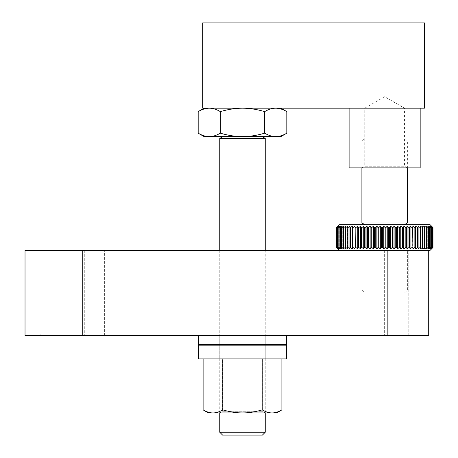 <?xml version="1.0" encoding="UTF-8"?>
<svg xmlns="http://www.w3.org/2000/svg" width="458" height="458" viewBox="0 0 458 458"><rect width="100%" height="100%" fill="white"/><g stroke="black" fill="none" stroke-linecap="round" stroke-linejoin="round"><path stroke-width="0.34" stroke-dasharray="2.29 1.72" d="M361.9 290.12L364.74 292.96L404.54 292.96L407.385 290.12L407.385 250.32L361.9 250.32L361.9 290.12L407.385 290.12L361.9 290.12M361.9 250.32L407.385 250.32M336.332 247.48L336.332 227.58L337.735 226.155L337.735 248.9L336.332 247.48L337.861 248.9L336.567 247.48L338.244 248.9L337.065 247.48L338.886 248.9L337.827 247.48L339.773 248.9L338.84 247.48L340.901 248.9L340.105 247.48L342.275 248.9L341.611 247.48L343.878 248.9L343.351 247.48L345.698 248.9L345.321 247.48L347.736 248.9L347.502 247.48L349.975 248.9L349.883 247.48L352.408 248.9L352.46 247.48L355.013 248.9L355.213 247.48L355.826 247.48L357.778 248.9L358.122 247.48L358.769 247.48L360.692 248.9L361.179 247.48L361.854 247.48L363.732 248.9L364.362 247.48L365.066 247.48L366.892 248.9L367.66 247.48L368.381 247.48L370.144 248.9L371.049 247.48L371.787 247.48L373.482 248.9L374.507 247.48L375.262 247.48L376.877 248.9L378.027 247.48L378.789 247.48L380.312 248.9L381.577 247.48L382.35 247.48L383.775 248.9L385.149 247.48L385.917 247.48L387.239 248.9L388.716 247.48L389.483 247.48L390.691 248.9L392.26 247.48L393.021 247.48L394.109 248.9L395.764 247.48L396.514 247.48L397.475 248.9L399.21 247.48L399.943 247.48L400.773 248.9L402.571 247.48L403.286 247.48L403.985 248.9L405.84 247.48L406.527 247.48L407.088 248.9L408.988 247.48L409.647 247.48L410.065 248.9L412.005 247.48L412.635 247.48L412.91 248.9L414.868 247.48L415.469 247.48L415.595 248.9L417.57 247.48L418.131 247.48L418.114 248.9L420.095 247.48L420.616 247.48L420.45 248.9L422.425 247.48L422.9 247.48L422.591 248.9L424.543 247.48L424.972 247.48L424.52 248.9L426.45 247.48L426.833 247.48L426.238 248.9L428.127 247.48L428.453 247.48L427.72 248.9L429.564 247.48L428.974 248.9L430.984 247.48L429.988 248.9L431.865 247.48L430.749 248.9L432.495 247.48L431.259 248.9L432.862 247.48L431.516 248.9L432.97 247.48M428.705 250.32L428.705 335.605L25.03 335.605L25.03 250.32L430.125 250.32M361.9 140.875L361.9 167.88L407.385 167.88L407.385 140.875L404.54 138.03L364.74 138.03L361.9 140.875L407.385 140.875L361.9 140.875M407.385 222.96L361.9 222.96M364.74 138.03L404.54 138.03M404.305 224.735L364.974 224.735L404.305 224.735M432.965 247.48L432.97 227.58M339.155 224.735L430.125 224.735M432.965 227.58L431.516 226.155L432.862 227.58L432.862 247.48M432.804 247.48L432.862 227.58M432.804 227.58L431.259 226.155L432.495 227.58L432.495 247.48M432.381 247.48L432.495 227.58M432.381 227.58L430.749 226.155L431.865 227.58L431.865 247.48M431.699 247.48L431.865 227.58M431.699 227.58L429.988 226.155L430.984 227.58L430.984 247.48M430.755 247.48L430.984 227.58M430.755 227.58L428.974 226.155L429.844 227.58L429.844 247.48M429.564 247.48L429.844 227.58M429.564 227.58L427.72 226.155L428.453 227.58L428.453 247.48M428.127 247.48L428.127 227.58L428.453 227.58M428.127 227.58L426.238 226.155L426.833 227.58L426.833 247.48M426.45 247.48L426.45 227.58L426.833 227.58M426.45 227.58L424.52 226.155L424.972 227.58L424.972 247.48M424.543 247.48L424.543 227.58L424.972 227.58M424.543 227.58L422.591 226.155L422.9 227.58L422.9 247.48M422.425 247.48L422.425 227.58L422.9 227.58M422.425 227.58L420.45 226.155L420.616 247.48M420.095 247.48L420.095 227.58L420.616 227.58M420.095 227.58L418.114 226.155L418.131 247.48M417.57 247.48L417.57 227.58L418.131 227.58M417.57 227.58L415.595 226.155L415.469 247.48M414.868 247.48L414.868 227.58L415.469 227.58M414.868 227.58L412.91 226.155L412.635 227.58L412.635 247.48M412.005 247.48L412.005 227.58L412.635 227.58M412.005 227.58L410.065 226.155L409.647 227.58L409.647 247.48M408.988 247.48L408.988 227.58L409.647 227.58M408.988 227.58L407.088 226.155L406.527 227.58L406.527 247.48M405.84 247.48L405.84 227.58L406.527 227.58M405.84 227.58L403.985 226.155L403.286 227.58L403.286 247.48M402.571 247.48L402.571 227.58L403.286 227.58M402.571 227.58L400.773 226.155L399.943 227.58L399.943 247.48M399.21 247.48L399.21 227.58L399.943 227.58M399.21 227.58L397.475 226.155L396.514 227.58L396.514 247.48M395.764 247.48L395.764 227.58L396.514 227.58M395.764 227.58L394.109 226.155L393.021 227.58L393.021 247.48M392.26 247.48L392.26 227.58L393.021 227.58M392.26 227.58L390.691 226.155L389.483 227.58L389.483 247.48M388.716 247.48L388.716 227.58L389.483 227.58M388.716 227.58L387.239 226.155L385.917 227.58L385.917 247.48M385.149 247.48L385.149 227.58L385.917 227.58M385.149 227.58L383.775 226.155L382.35 227.58L382.35 247.48M381.577 247.48L381.577 227.58L382.35 227.58M381.577 227.58L380.312 226.155L378.789 227.58L378.789 247.48M378.027 247.48L378.027 227.58L378.789 227.58M378.027 227.58L376.877 226.155L375.262 227.58L375.262 247.48M374.507 247.48L374.507 227.58L375.262 227.58M374.507 227.58L373.482 226.155L371.787 227.58L371.787 247.48M371.049 247.48L371.049 227.58L371.787 227.58M371.049 227.58L370.144 226.155L368.381 227.58L368.381 247.48M367.66 247.48L367.66 227.58L368.381 227.58M367.66 227.58L366.892 226.155L365.066 227.58L365.066 247.48M364.362 247.48L364.362 227.58L365.066 227.58M364.362 227.58L363.732 226.155L361.854 227.58L361.854 247.48M361.179 247.48L361.179 227.58L361.854 227.58M361.179 227.58L360.692 226.155L358.769 227.58L358.769 247.48M358.122 247.48L358.122 227.58L358.769 227.58M358.122 227.58L357.778 226.155L355.826 227.58L355.826 247.48M355.213 247.48L355.213 227.58L355.826 227.58M355.213 227.58L355.013 226.155L353.038 227.58L353.038 247.48M352.46 247.48L352.46 227.58L353.038 227.58M352.46 227.58L352.408 226.155L350.427 227.58L350.427 247.48M349.883 247.48L349.883 227.58L350.427 227.58M349.883 227.58L349.975 226.155L348 227.58L348 247.48M347.502 247.48L347.502 227.58L348 227.58M347.502 227.58L347.736 226.155L345.773 227.58L345.773 247.48M345.321 247.48L345.321 227.58L345.773 227.58M345.321 227.58L345.698 226.155L343.758 227.58L343.758 247.48M343.351 247.48L343.351 227.58L343.758 227.58M343.351 227.58L343.878 226.155L341.966 227.58L341.966 247.48M341.611 247.48L341.611 227.58L341.966 227.58M341.611 227.58L342.275 226.155L340.409 227.58L340.409 247.48M340.105 247.48L340.105 227.58L340.409 227.58M340.105 227.58L340.901 226.155L339.092 227.58L339.092 247.48M338.84 247.48L339.092 227.58M338.84 227.58L339.773 226.155L338.021 227.58L338.021 247.48M337.827 247.48L338.021 227.58M337.827 227.58L338.886 226.155L337.208 227.58L337.208 247.48M337.065 247.48L337.208 227.58M337.065 227.58L338.244 226.155L336.653 227.58L336.653 247.48M336.567 247.48L336.653 227.58M336.567 227.58L337.861 226.155L336.361 227.58L336.361 247.48M337.861 248.9L337.861 226.155L337.861 248.9M338.886 248.9L338.886 226.155L338.886 248.9M340.901 248.9L340.901 226.155L340.901 248.9M343.878 248.9L343.878 226.155L343.878 248.9M347.736 248.9L347.736 226.155L347.736 248.9M352.408 248.9L352.408 226.155M357.778 248.9L357.778 226.155M363.732 248.9L363.732 226.155M370.144 248.9L370.144 226.155M376.877 248.9L376.877 226.155M383.775 248.9L383.775 226.155M390.691 248.9L390.691 226.155M397.475 248.9L397.475 226.155M403.985 248.9L403.985 226.155M410.065 248.9L410.065 226.155M415.595 248.9L415.595 226.155M420.45 248.9L420.45 226.155L420.45 248.9M424.52 248.9L424.52 226.155L424.52 248.9M427.72 248.9L427.72 226.155L427.72 248.9M429.988 248.9L429.988 226.155L429.988 248.9M431.259 248.9L431.259 226.155L431.259 248.9M431.516 248.9L431.516 226.155L431.516 248.9M430.749 248.9L430.749 226.155L430.749 248.9M428.974 248.9L428.974 226.155L428.974 248.9M426.238 248.9L426.238 226.155L426.238 248.9M422.591 248.9L422.591 226.155L422.591 248.9M418.114 248.9L418.114 226.155L418.114 248.9M349.975 248.9L349.975 226.155L349.975 248.9M345.698 248.9L345.698 226.155L345.698 248.9M342.275 248.9L342.275 226.155L342.275 248.9M339.773 248.9L339.773 226.155L339.773 248.9M338.244 248.9L338.244 226.155L338.244 248.9M412.91 248.9L412.91 226.155M407.088 248.9L407.088 226.155M400.773 248.9L400.773 226.155M394.109 248.9L394.109 226.155M387.239 248.9L387.239 226.155M380.312 248.9L380.312 226.155M373.482 248.9L373.482 226.155M366.892 248.9L366.892 226.155M360.692 248.9L360.692 226.155M355.013 248.9L355.013 226.155M404.54 292.96L364.74 292.96M364.74 108.185L404.54 108.185L364.74 108.185L384.64 96.695L404.54 108.185L404.54 166.237L384.64 166.237L404.54 166.237L407.385 167.88L361.9 167.88L364.74 166.237L384.64 166.237L364.74 166.237L364.74 108.185M219.76 432.255L265.245 432.255M222.605 435.1L262.4 435.1M219.76 250.32L219.76 412.927L265.245 412.927L265.245 250.32M219.76 138.385L265.245 138.385M286.817 111.609C282.855 109.302 279.162 108.157 275.739 108.185C272.315 108.157 268.623 109.302 264.661 111.609C256.732 109.302 249.347 108.157 242.505 108.185C235.658 108.157 228.273 109.302 220.344 111.609C216.382 109.302 212.689 108.157 209.266 108.185L204.125 108.185L209.266 108.185C205.848 108.157 202.15 109.302 198.188 111.609M280.88 108.185L275.739 108.185L280.88 108.185M198.188 133.181C202.15 135.494 205.848 136.633 209.266 136.61C212.689 136.633 216.382 135.494 220.344 133.181C228.273 135.494 235.658 136.633 242.505 136.61L222.84 136.61L242.505 136.61C249.347 136.633 256.732 135.494 264.661 133.181C268.623 135.494 272.315 136.633 275.739 136.61L280.88 136.61M204.125 136.61L275.739 136.61C279.162 136.633 282.855 135.494 286.817 133.181M349.105 108.185L420.175 108.185L349.105 108.185M420.175 167.88L349.105 167.88M220.344 133.181L220.344 111.609M264.661 133.181L264.661 111.609M242.505 108.185L209.266 108.185L242.505 108.185M202.705 108.185L424.44 108.185L424.44 22.9L202.705 22.9L202.705 108.185M84.73 250.32L84.73 335.605L81.885 333.962L61.99 333.962L81.885 333.962L81.885 250.32L42.09 250.32L42.09 333.962L61.99 333.962L42.09 333.962L39.245 335.605L61.99 335.605L39.245 335.605M128.795 250.32L384.64 250.32L128.795 250.32L128.795 335.605L104.63 335.605L408.805 335.605L128.795 335.605L128.795 250.32M384.64 250.32L408.805 250.32L384.64 250.32L384.64 335.605L384.64 250.32M42.09 250.32L81.885 250.32M388.905 250.32L388.905 335.605M198.44 335.605L286.565 335.605L198.44 335.605M286.565 344.244L198.44 344.244M198.44 345.155L286.565 345.155M198.44 358.912L286.565 358.912M286.113 344.702L198.898 344.702M203.112 409.881C206.638 411.931 209.919 412.95 212.959 412.927C216.004 412.95 219.285 411.931 222.806 409.881L222.806 358.912L203.112 358.912L262.199 358.912L222.806 358.912M208.39 412.927L242.505 412.927C248.585 412.95 255.152 411.931 262.199 409.881L262.199 358.912L281.893 358.912L262.199 358.912M262.199 409.881C265.72 411.931 269.006 412.95 272.046 412.927L276.615 412.927M222.806 409.881C229.853 411.931 236.42 412.95 242.505 412.927L272.046 412.927C275.086 412.95 278.372 411.931 281.893 409.881M222.605 411.284L262.4 411.284L222.605 411.284L222.605 358.912L262.4 358.912L262.4 411.284L265.245 412.927L219.76 412.927L222.605 411.284M219.76 358.912L265.245 358.912L219.76 358.912L219.76 335.605L265.245 335.605L265.245 358.912M265.245 335.605L219.76 335.605M262.4 358.912L222.605 358.912M104.63 335.605L104.63 250.32M408.805 335.605L408.805 250.32"/><path stroke-width="0.69" d="M428.705 250.32L25.03 250.32L25.03 335.605L428.705 335.605L428.705 250.32L430.125 250.32L432.97 247.48L432.97 227.58L430.125 224.735L339.155 224.735L336.332 227.58L336.332 247.48L339.155 250.32M361.9 167.88L361.9 222.96L364.974 224.735M404.305 224.735L407.385 222.96L407.385 167.88M431.516 248.9L432.862 247.48L432.862 227.58L431.516 226.155L432.965 227.58L432.965 247.48L431.516 248.9M430.749 248.9L431.865 247.48L431.865 227.58L430.749 226.155L432.381 227.58L432.381 247.48L430.749 248.9M428.974 248.9L429.844 247.48L429.844 227.58L428.974 226.155L430.755 227.58L430.755 247.48L428.974 248.9M426.238 248.9L426.833 247.48L426.833 227.58L426.238 226.155L428.127 227.58L428.127 247.48L426.238 248.9M422.591 248.9L422.9 247.48L422.9 227.58L422.591 226.155L424.543 227.58L424.543 247.48L422.591 248.9M418.114 248.9L418.114 226.155L420.095 227.58L420.095 247.48L418.114 248.9M412.91 248.9L412.635 227.58L412.91 226.155L414.868 227.58L414.868 247.48L412.91 248.9L412.91 226.155M407.088 248.9L406.527 247.48L406.527 227.58L407.088 226.155L408.988 227.58L408.988 247.48L407.088 248.9L407.088 226.155M400.773 248.9L399.943 247.48L399.943 227.58L400.773 226.155L402.571 227.58L402.571 247.48L400.773 248.9L400.773 226.155M394.109 248.9L393.021 247.48L393.021 227.58L394.109 226.155L395.764 227.58L395.764 247.48L394.109 248.9L394.109 226.155M387.239 248.9L385.917 247.48L385.917 227.58L387.239 226.155L388.716 227.58L388.716 247.48L387.239 248.9L387.239 226.155M380.312 248.9L378.789 247.48L378.789 227.58L380.312 226.155L381.577 227.58L381.577 247.48L380.312 248.9L380.312 226.155M373.482 248.9L371.787 247.48L371.787 227.58L373.482 226.155L374.507 227.58L374.507 247.48L373.482 248.9L373.482 226.155M366.892 248.9L365.066 247.48L365.066 227.58L366.892 226.155L367.66 227.58L367.66 247.48L366.892 248.9L366.892 226.155M360.692 248.9L358.769 247.48L358.769 227.58L360.692 226.155L361.179 227.58L361.179 247.48L360.692 248.9L360.692 226.155M355.013 248.9L353.038 247.48L353.038 227.58L355.013 226.155L355.213 247.48L355.013 226.155M349.975 248.9L348 247.48L348 227.58L349.975 226.155L349.975 248.9M345.698 248.9L343.758 247.48L343.758 227.58L345.698 226.155L345.321 227.58L345.321 247.48L345.698 248.9M342.275 248.9L340.409 247.48L340.409 227.58L342.275 226.155L341.611 227.58L341.611 247.48L342.275 248.9M339.773 248.9L338.021 247.48L338.021 227.58L339.773 226.155L338.84 227.58L338.84 247.48L339.773 248.9M338.244 248.9L336.653 247.48L336.653 227.58L338.244 226.155L337.065 227.58L337.065 247.48L338.244 248.9M337.861 248.9L336.361 247.48L336.361 227.58L337.861 226.155L336.567 227.58L336.567 247.48L337.861 248.9M338.886 248.9L337.208 247.48L337.208 227.58L338.886 226.155L337.827 227.58L337.827 247.48L338.886 248.9M340.901 248.9L339.092 247.48L339.092 227.58L340.901 226.155L340.105 227.58L340.105 247.48L340.901 248.9M343.878 248.9L341.966 247.48L341.966 227.58L343.878 226.155L343.351 227.58L343.351 247.48L343.878 248.9M347.736 248.9L345.773 247.48L345.773 227.58L347.736 226.155L347.736 248.9M352.408 248.9L350.427 247.48L350.427 227.58L352.408 226.155L352.408 248.9L352.408 226.155M357.778 248.9L355.826 247.48L355.826 227.58L357.778 226.155L358.122 227.58L358.122 247.48L357.778 248.9L357.778 226.155M363.732 248.9L361.854 247.48L361.854 227.58L363.732 226.155L364.362 227.58L364.362 247.48L363.732 248.9L363.732 226.155M370.144 248.9L368.381 247.48L368.381 227.58L370.144 226.155L371.049 227.58L371.049 247.48L370.144 248.9L370.144 226.155M376.877 248.9L375.262 247.48L375.262 227.58L376.877 226.155L378.027 227.58L378.027 247.48L376.877 248.9L376.877 226.155M383.775 248.9L382.35 247.48L382.35 227.58L383.775 226.155L385.149 227.58L385.149 247.48L383.775 248.9L383.775 226.155M390.691 248.9L389.483 247.48L389.483 227.58L390.691 226.155L392.26 227.58L392.26 247.48L390.691 248.9L390.691 226.155M397.475 248.9L396.514 247.48L396.514 227.58L397.475 226.155L399.21 227.58L399.21 247.48L397.475 248.9L397.475 226.155M403.985 248.9L403.286 247.48L403.286 227.58L403.985 226.155L405.84 227.58L405.84 247.48L403.985 248.9L403.985 226.155M410.065 248.9L409.647 247.48L409.647 227.58L410.065 226.155L412.005 227.58L412.005 247.48L410.065 248.9L410.065 226.155M415.595 248.9L415.595 226.155L417.57 227.58L417.57 247.48L415.595 248.9L415.595 226.155M420.45 248.9L420.45 226.155L422.425 227.58L422.425 247.48L420.45 248.9M424.52 248.9L424.972 247.48L424.972 227.58L424.52 226.155L426.45 227.58L426.45 247.48L424.52 248.9M427.72 248.9L428.453 247.48L428.453 227.58L427.72 226.155L429.564 227.58L429.564 247.48L427.72 248.9M429.988 248.9L430.984 247.48L430.984 227.58L429.988 226.155L431.699 227.58L431.699 247.48L429.988 248.9M431.259 248.9L432.495 247.48L432.495 227.58L431.259 226.155L432.804 227.58L432.804 247.48L431.259 248.9M340.409 227.58L340.105 227.58M341.966 227.58L341.611 227.58M343.758 227.58L343.351 227.58M345.773 227.58L345.321 227.58M348 227.58L347.502 227.58M350.427 227.58L349.883 227.58M353.038 227.58L352.46 227.58M355.826 227.58L355.213 227.58M358.769 227.58L358.122 227.58M361.854 227.58L361.179 227.58M365.066 227.58L364.362 227.58M368.381 227.58L367.66 227.58M371.787 227.58L371.049 227.58M375.262 227.58L374.507 227.58M378.789 227.58L378.027 227.58M382.35 227.58L381.577 227.58M385.917 227.58L385.149 227.58M389.483 227.58L388.716 227.58M393.021 227.58L392.26 227.58M396.514 227.58L395.764 227.58M399.943 227.58L399.21 227.58M403.286 227.58L402.571 227.58M406.527 227.58L405.84 227.58M409.647 227.58L408.988 227.58M412.635 227.58L412.005 227.58M415.469 227.58L414.868 227.58M418.131 227.58L417.57 227.58M420.616 227.58L420.095 227.58M422.9 227.58L422.425 227.58M424.972 227.58L424.543 227.58M426.833 227.58L426.45 227.58M428.453 227.58L428.127 227.58M341.966 247.48L341.611 247.48M340.409 247.48L340.105 247.48M345.773 247.48L345.321 247.48M343.758 247.48L343.351 247.48M350.427 247.48L349.883 247.48M348 247.48L347.502 247.48M355.826 247.48L355.213 247.48M353.038 247.48L352.46 247.48M361.854 247.48L361.179 247.48M358.769 247.48L358.122 247.48M368.381 247.48L367.66 247.48M365.066 247.48L364.362 247.48M375.262 247.48L374.507 247.48M371.787 247.48L371.049 247.48M382.35 247.48L381.577 247.48M378.789 247.48L378.027 247.48M389.483 247.48L388.716 247.48M385.917 247.48L385.149 247.48M396.514 247.48L395.764 247.48M393.021 247.48L392.26 247.48M403.286 247.48L402.571 247.48M399.943 247.48L399.21 247.48M409.647 247.48L408.988 247.48M406.527 247.48L405.84 247.48M415.469 247.48L414.868 247.48M412.635 247.48L412.005 247.48M420.616 247.48L420.095 247.48M418.131 247.48L417.57 247.48M424.972 247.48L424.543 247.48M422.9 247.48L422.425 247.48M428.453 247.48L428.127 247.48M426.833 247.48L426.45 247.48M361.9 222.96L407.385 222.96M219.76 412.927L219.76 432.255L222.605 435.1L262.4 435.1L265.245 432.255L265.245 412.927M265.245 250.32L265.245 138.385L219.76 138.385L219.76 250.32M286.817 133.181C282.855 135.494 279.162 136.633 275.739 136.61L280.88 136.61L286.817 133.181L286.817 111.609L280.88 108.185M204.125 108.185L198.188 111.609C202.15 109.302 205.848 108.157 209.266 108.185C212.689 108.157 216.382 109.302 220.344 111.609C228.273 109.302 235.658 108.157 242.505 108.185C249.347 108.157 256.732 109.302 264.661 111.609C268.623 109.302 272.315 108.157 275.739 108.185C279.162 108.157 282.855 109.302 286.817 111.609M198.188 133.181L204.125 136.61L209.266 136.61C205.848 136.633 202.15 135.494 198.188 133.181L198.188 111.609M420.175 108.185L420.175 167.88L349.105 167.88L349.105 108.185M264.661 133.181C256.732 135.494 249.347 136.633 242.505 136.61L275.739 136.61C272.315 136.633 268.623 135.494 264.661 133.181L264.661 111.609M220.344 133.181C216.382 135.494 212.689 136.633 209.266 136.61L242.505 136.61C235.658 136.633 228.273 135.494 220.344 133.181L220.344 111.609M265.245 432.255L219.76 432.255M424.44 108.185L202.705 108.185L202.705 22.9L424.44 22.9L424.44 108.185M82.245 250.32L82.245 335.605M387.176 250.32L387.176 335.605M198.44 335.605L198.44 344.244L198.898 344.702L198.44 345.155L198.44 358.912L286.565 358.912L286.565 345.155L286.113 344.702L286.565 344.244L286.565 335.605M203.112 409.881L208.39 412.927L212.959 412.927C209.919 412.95 206.638 411.931 203.112 409.881L203.112 358.912M262.199 409.881C255.152 411.931 248.585 412.95 242.505 412.927L276.615 412.927L281.893 409.881C278.372 411.931 275.086 412.95 272.046 412.927C269.006 412.95 265.72 411.931 262.199 409.881L262.199 358.912M281.893 409.881L281.893 358.912M222.806 409.881C219.285 411.931 216.004 412.95 212.959 412.927L242.505 412.927C236.42 412.95 229.853 411.931 222.806 409.881L222.806 358.912M198.898 344.702L286.113 344.702M198.44 344.244L286.565 344.244M286.565 345.155L198.44 345.155M262.165 136.61L265.245 138.385M222.84 136.61L219.76 138.385"/></g></svg>
